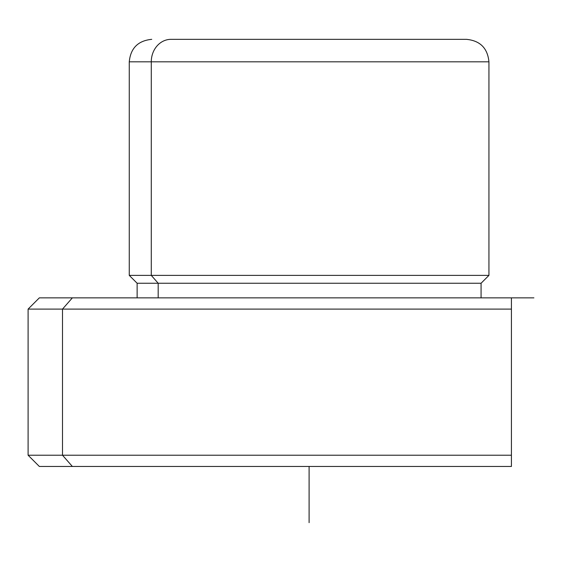 <?xml version="1.0" encoding="UTF-8"?>
<svg xmlns="http://www.w3.org/2000/svg" width="562" height="562" viewBox="0 0 562 562"><rect width="100%" height="100%" fill="white"/><g stroke="black" fill="none" stroke-linecap="round" stroke-linejoin="round"><path stroke-width="0.84" d="M62.501 309.1L28.1 309.1L62.501 309.1L72.365 297.86L62.501 309.1L62.501 455.22L28.1 455.22L62.501 455.22L62.501 309.1L511.42 309.1L62.501 309.1M39.34 297.86L511.42 297.86L511.42 455.22L511.42 309.1L511.42 455.22L62.501 455.22L72.365 466.46L39.34 466.46L28.1 455.22L28.1 309.1L39.34 297.86M72.365 466.46L511.42 466.46L511.42 455.22L511.42 466.46L72.365 466.46L62.501 455.22L511.42 455.22L511.42 297.86L72.365 297.86M481.072 297.86L481.072 283.248L158.182 283.248L151.276 275.38L129.26 275.38L151.276 275.38L158.182 283.248L481.072 283.248L488.94 275.38L151.276 275.38L151.276 61.82L151.276 275.38L488.94 275.38L488.94 61.82L151.276 61.82L488.94 61.82C487.605 48.163 480.117 40.675 466.46 39.34L171.003 39.34A22.48 19.726 90 0 0 151.276 61.82L129.26 61.82L151.276 61.82A22.48 19.726 -90 0 1 171.003 39.34L447.197 39.34M158.182 283.248L137.128 283.248L158.182 283.248L158.182 297.86L158.182 283.248M511.42 297.86L533.9 297.86M309.1 466.46L309.1 522.66M137.128 297.86L137.128 283.248L129.26 275.38L129.26 61.82C130.588 48.163 138.083 40.675 151.74 39.34"/></g></svg>
